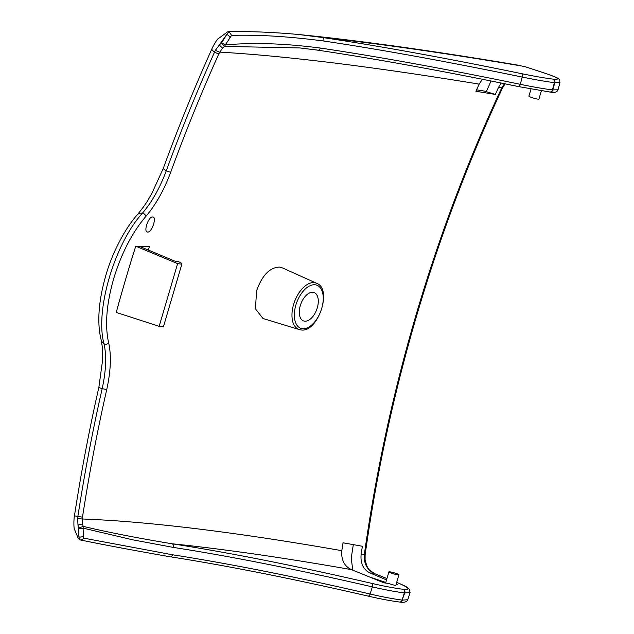 <?xml version="1.0" encoding="UTF-8"?>
<svg xmlns="http://www.w3.org/2000/svg" width="634" height="634" viewBox="0 0 634 634"><rect width="100%" height="100%" fill="white"/><g stroke="black" fill="none" stroke-linecap="round" stroke-linejoin="round"><path stroke-width="0.95" d="M518.049 86.47A2.901 1.577 -78.4 0 0 518.224 86.525C442.278 70.897 375.471 58.78 317.785 50.173L317.785 50.173A2.901 2.251 -81.5 0 1 317.46 50.086L300.048 47.954L224.436 46.409L221.543 42.866L226.703 34.545L219.253 45.038L221.543 42.866A2.901 0.737 -154.2 0 1 225.125 44.784A2.901 0.737 -154.2 0 1 225.268 44.943C253.061 42.359 284.761 43.397 320.352 48.057A870.038 81.667 -164.8 0 1 520.276 84.314L522.242 77.071A870.038 81.667 15.2 0 0 323.823 41.036C289.278 36.479 258.537 34.601 231.584 35.385L225.268 44.943A2.901 2.528 -94.4 0 1 224.436 46.409L222.55 48.049L218.888 53.755A1479.082 1196.627 -82.2 0 0 170.712 172.21C164.047 190.057 155.742 204.822 145.804 216.495C132.086 232.654 121.363 253.418 113.652 278.778C106.441 304.058 104.768 325.393 108.636 342.78C111.457 355.349 110.823 370.961 106.726 389.609A1479.082 1196.627 -82.2 0 0 82.499 517.17L82.475 523.985L83.181 526.371C108.097 532.306 137.76 538.107 172.163 543.782A872.939 107.36 -162.3 0 1 371.801 583.383A113.106 13.908 17.7 0 0 403.002 589.271L403.398 589.319C410.975 589.929 409.16 587.789 397.97 582.915L396.163 582.194M83.054 528.13A2.901 2.576 -76 0 0 83.181 526.371L78.759 528.027L77.998 524.976L78.909 536.721L78.759 528.027A2.901 1.316 6.2 0 0 82.84 528.241A2.901 1.316 6.2 0 0 83.054 528.13L83.625 538.123L172.622 554.79A870.038 107.003 -162.3 0 1 370.097 594.026L372.364 586.894A870.038 107.003 17.7 0 0 173.383 547.419L132.902 539.859L83.054 528.13M313.037 292.322A15.121 8.408 -69.4 0 1 313.925 292.52A15.121 8.408 -69.4 0 1 317.055 308.599A15.121 8.408 -69.4 0 1 304.55 321.161A15.121 8.408 -69.4 0 1 303.29 320.828A15.121 8.408 -69.4 0 1 300.643 304.55A15.121 8.408 -69.4 0 1 313.037 292.322M282.13 267.77L279.673 267.072C269.815 267.358 262.104 275.307 256.564 290.903L255.47 308.837L262.999 318.498L299.272 329.569A24.734 13.758 -69.4 0 1 293.954 303.353A24.734 13.758 -69.4 0 1 314.456 282.669A24.734 13.758 -69.4 0 1 316.659 283.287L282.13 267.77M152.643 216.994C157.121 216.741 151.891 232.67 147.674 232.044C143.062 232.48 148.411 216.194 152.643 216.994L152.952 217.05M82.475 523.985L77.998 524.976L77.61 518.493L82.246 518.992A1481.262 182.18 -162.3 0 1 208.951 530.293A1481.262 182.18 -162.3 0 1 341.837 550.684C341.084 559.806 344.23 566.114 351.291 569.594L384.014 582.836L387.929 583.335L394.887 585.364L395.838 585.293L398.921 574.816A5.223 0.563 16.4 0 0 395.529 573.255A5.223 0.563 16.4 0 0 389.855 571.82A5.223 0.563 16.4 0 0 388.904 571.868A5.223 0.563 16.4 0 0 392.295 573.429A5.223 0.563 16.4 0 0 397.97 574.872A5.223 0.563 16.4 0 0 398.921 574.816M83.133 535.928A2.901 2.029 -9.1 0 1 78.909 536.721L79.583 539.708L78.378 538.607L74.194 528.629C73.679 525.206 73.885 518.247 74.455 515.846C81.073 472.679 89.212 429.844 98.864 387.334L102.629 359.946C102.692 353.986 103.104 349.817 101.068 339.578L101.068 339.578C96.693 321.596 98.809 297.885 107.138 271.106C114.025 248.766 127.038 226.069 137.253 214.847L137.253 214.847C142.484 208.404 145.986 203.609 147.754 200.455L151.645 193.877L163.334 168.295C178.13 127.735 194.313 87.952 211.883 48.929L211.883 48.929C212.834 46.33 216.82 39.982 217.581 39.149L227.495 31.938L228.668 31.7C249.63 31.248 272.977 32.183 298.725 34.505L322.444 37.493A872.939 81.937 -164.8 0 1 521.52 73.647A113.106 10.62 15.2 0 0 552.856 79.107L553.244 79.155C561.074 79.813 558.522 77.911 545.589 73.441L524.476 66.499A2.901 1.403 108.1 0 0 524.326 66.467A1463.835 137.404 15.2 0 0 322.444 37.493A2.901 2.251 -81.5 0 1 323.823 41.036M531.015 89.022L528.914 96.17A5.223 0.563 16.4 0 0 532.298 97.731A5.223 0.563 16.4 0 0 537.981 99.166A5.223 0.563 16.4 0 0 538.924 99.118L541.373 90.805M147.674 232.044L147.143 231.925M177.615 263.617L159.158 326.328L163.398 326.867L181.847 264.164L177.615 263.617L135.747 246.182A1507.969 192.736 18.1 0 1 139.234 246.285A1507.969 192.736 18.1 0 1 149.378 246.642A1478.298 1188.496 -82.1 0 0 148.308 250.058M135.747 246.182A1490.962 1256.564 -83.4 0 0 125.675 279.19A1490.962 1256.564 -83.4 0 0 116.244 312.435L159.158 326.328M386.938 578.549L375.003 573.841C369.036 571.321 365.477 566.542 364.312 559.505L364.32 554.687A1460.776 1269.744 95.3 0 1 415.999 315.146A1460.776 1269.744 95.3 0 1 501.708 87.88A1481.262 139.036 15.2 0 0 498.53 87.349A1495.82 1202.579 -82.1 0 0 495.36 94.45A1480.303 131.721 14.7 0 0 475.904 91.264A1484.392 1251.033 96.6 0 1 479.153 84.132A1481.262 139.036 15.2 0 0 219.657 52.115A2.901 0.396 -154.1 0 1 215.433 50.213L219.253 45.038L222.55 48.049M476.562 89.814A1492.119 132.775 -165.3 0 1 484.645 91.138L495.36 94.45M341.837 550.684A1484.392 1251.033 96.6 0 1 343.018 542.791A1480.303 189.201 -161.9 0 1 362.379 546.27A1495.82 1202.579 -82.1 0 0 361.15 554.116A1481.262 182.18 -162.3 0 1 364.32 554.687L365.129 554.75L364.336 554.584M181.847 264.164L180.888 262.722L178.717 261.779L175.459 261.367L139.234 246.285M396.107 584.382L397.708 584.58L396.226 583.962M386.542 579.904L369.836 572.906C363.179 569.451 360.278 563.19 361.15 554.116M369.868 577.114L385.797 582.432M353.304 544.63L351.22 558.277L352.813 570.212M491.025 80.993L486.405 91.462M498.53 87.349L501.185 83.046M482.395 79.274L479.153 84.132M399.689 602.038A2.901 2.385 -82.7 0 0 399.88 602.07A2.901 2.385 -82.7 0 0 402.487 600.113L407.781 599.716L410.055 592.584L404.365 592.933L402.099 600.065L404.761 592.988A2.901 2.385 -82.7 0 0 403.398 589.319M410.071 592.544L409.223 589.081C407.21 587.266 407.242 586.926 398.2 582.979L396.353 582.234M559.996 82.507L554.378 82.666L552.412 89.909L558.039 89.79L559.988 82.547C558.8 79.543 563.666 79.662 545.731 73.473A2.901 1.403 108.1 0 0 545.589 73.441M364.312 559.505L365.081 559.648L365.129 554.75C376.541 473.392 393.769 393.532 416.823 315.161C439.893 236.799 468.471 161.036 502.54 87.864L502.54 87.864A2.901 0.547 25 0 1 502.128 87.96A2.901 0.547 25 0 1 501.708 87.88L504.276 83.965A2.901 0.896 40.1 0 0 505.068 83.926L505.139 83.846M77.61 518.493L77.887 516.472A1482.347 1199.266 97.8 0 1 102.177 388.626C106.092 370.755 106.702 355.801 104 343.763C94.815 310.866 114.54 243.828 142.428 213.183C151.954 202 159.911 187.854 166.298 170.752A1482.347 1199.266 97.8 0 1 214.577 52.036A11.602 2.346 -155.8 0 1 211.883 48.929M218.888 53.755A2.901 0.586 24.2 0 1 218.603 53.739A2.901 0.586 24.2 0 1 214.577 52.036L215.433 50.213M229.849 37.43A2.901 1.577 -142.1 0 0 226.703 34.545L229.088 31.732L231.584 35.385M170.712 172.21A2.901 0.444 20 0 1 170.427 172.186A2.901 0.444 20 0 1 166.298 170.752A11.602 1.767 -160 0 1 163.334 168.295M145.804 216.495A2.901 1.775 41 0 0 142.428 213.183A11.602 7.117 -139 0 0 137.253 214.847M108.636 342.78A2.901 2.187 -13.6 0 1 104 343.763A11.602 8.741 166.4 0 1 101.068 339.578M106.726 389.609L102.177 388.626A11.602 0.737 -167.2 0 1 98.864 387.334M82.499 517.17L74.455 515.846M369.836 572.906A1464.168 180.08 17.7 0 1 375.003 573.841A2.901 1.387 -68.5 0 1 375.193 573.881A2.901 1.387 -68.5 0 1 375.36 573.984M367.783 596A2.901 1.585 -77 0 0 368.005 596.079C293.273 578.834 227.297 565.726 170.078 556.755A2.901 2.251 -81.1 0 0 172.622 554.79M524.611 66.562A2.901 1.403 108.1 0 0 524.476 66.499L545.731 73.473M83.625 538.123C82.571 539.803 81.223 540.326 79.583 539.708L80.296 539.962C105.648 545.153 135.581 550.748 170.078 556.755M173.383 547.419A2.901 2.251 -81.2 0 0 172.163 543.782A1464.168 180.08 17.7 0 1 217.866 549.076A1464.168 180.08 17.7 0 1 351.291 569.594M299.993 47.954L317.785 50.173A2.901 2.251 -81.5 0 0 320.352 48.057M302.339 328.674A22.998 12.791 110.6 0 0 321.723 308.393A22.998 12.791 110.6 0 0 315.249 284.809A22.998 12.791 110.6 0 0 295.864 305.089A22.998 12.791 110.6 0 0 302.339 328.674M549.971 92.025A2.901 2.385 -82.7 0 0 550.169 92.065A2.901 2.385 -82.7 0 0 552.793 90.036A2.901 2.385 -82.7 0 0 552.808 89.965L554.766 82.713A2.901 2.385 -82.7 0 0 553.244 79.155M549.377 91.922A2.901 2.385 -82.7 0 0 549.765 92.017A2.901 2.385 -82.7 0 0 552.388 89.988A2.901 2.385 -82.7 0 0 552.412 89.909A116.006 10.889 15.2 0 1 520.276 84.314A2.901 1.577 -78.4 0 1 518.224 86.525L550.169 92.065C554.496 92.984 557.12 92.231 558.039 89.79M370.097 594.026A116.006 14.265 17.7 0 0 402.099 600.065A2.901 2.385 -82.7 0 1 399.491 602.023C390.861 600.913 380.368 598.932 368.005 596.079A2.901 1.585 -77 0 0 370.097 594.026M403.002 589.271A2.901 2.385 -82.7 0 1 404.365 592.933A116.006 14.265 -162.3 0 1 372.364 586.894A2.901 1.585 -77 0 0 371.801 583.383M552.856 79.107A2.901 2.385 -82.7 0 1 554.378 82.666A116.006 10.889 -164.8 0 1 522.242 77.071A2.901 1.577 -78.4 0 0 521.52 73.647M300.571 329.846A24.734 13.758 -69.4 0 1 299.272 329.569L300.762 329.894C317.658 333.452 332.961 289.041 316.659 283.287M385.615 583.042L388.904 571.868M298.733 34.505C361.158 40.774 435.241 51.156 520.974 65.635M300.048 47.954L300.778 48.033M407.773 599.716C406.782 601.999 404.151 602.783 399.88 602.07L399.491 602.023M386.946 578.525L375.193 573.881C367.855 569.284 367.562 569.316 365.081 559.648M502.54 87.864L505.068 83.926"/></g></svg>
